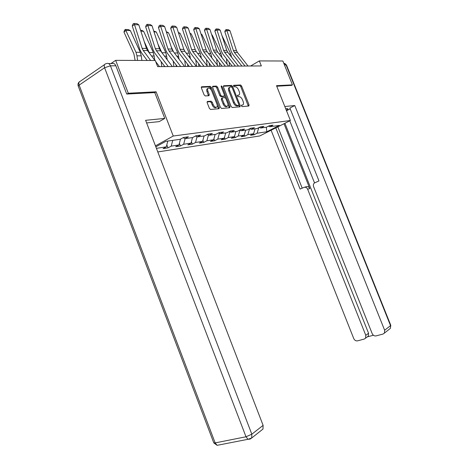<?xml version="1.0" encoding="UTF-8"?>
<svg xmlns="http://www.w3.org/2000/svg" width="469" height="469" viewBox="0 0 469 469"><rect width="100%" height="100%" fill="white"/><g stroke="black" fill="none" stroke-linecap="round" stroke-linejoin="round"><path stroke-width="0.7" d="M241.394 105.906L242.133 106.615L248.851 106.006L249.062 104.898L241.588 86.003L240.538 84.983L233.703 85.299L233.556 86.062L234.307 86.788L235.204 86.742C236.534 86.888 237.672 87.984 238.604 90.025L239.231 91.613C239.917 93.648 239.688 94.826 238.551 95.137L237.625 95.201L237.472 95.975L238.217 96.69L239.108 96.632C240.433 96.749 241.564 97.833 242.496 99.879L243.124 101.468C243.816 103.538 243.587 104.728 242.426 105.044L241.547 105.12L241.394 105.906M207.439 101.456L207.151 102.647L209.403 108.398L210.569 109.47L219.023 108.708L219.287 107.524L211.402 87.451L210.253 86.372L201.652 86.765L201.389 87.932L204.103 94.861L205.281 95.946L208.975 95.711L209.244 94.545L207.908 91.138C207.321 89.362 207.55 88.33 208.588 88.043C209.836 88.113 210.892 89.075 211.748 90.927L216.948 104.171C217.552 106.006 217.305 107.061 216.215 107.331C214.995 107.243 213.97 106.287 213.137 104.481L212.269 102.254L211.103 101.181L207.433 101.456M154.788 92.633L156.118 91.813L128.295 93.231L115.65 60.343L110.93 63.567M156.118 91.813L173.243 136.028L290.399 120.51L259.797 135.946L157.801 151.944M291.325 85.464L292.433 84.866L276.505 85.675L290.399 120.51M292.433 84.866L282.871 61.005L259.345 60.911L250.598 66M115.65 60.343L155.268 60.501L157.648 66.633L261.344 65.93L259.345 60.911M231.147 106.481L232.243 107.512L239.999 106.809L240.222 105.677L232.624 86.431L231.545 85.399L223.649 85.757L223.426 86.876L231.147 106.481M229.728 107.735L221.644 108.468L220.512 107.419L212.645 87.392L212.885 86.249L216.461 86.085L217.587 87.152L220.747 95.189L221.872 96.245L224.176 96.092L224.417 94.955L221.151 86.648L221.309 85.868L222.107 86.607L229.974 106.58L229.728 107.735M155.462 145.871L173.243 136.028M166.823 144.851L167.99 147.882L171.238 146.117L178.941 144.962L175.711 146.703L180.43 145.982L183.649 144.253L191.012 143.145L187.817 144.857L192.331 144.171L195.52 142.47L202.567 141.409L199.401 143.092L203.722 142.435L206.882 140.764L213.635 139.75L210.493 141.404L214.638 140.77L217.768 139.129L224.241 138.156L221.133 139.78L225.108 139.176L228.204 137.564L234.418 136.631L231.34 138.22L235.157 137.64L238.223 136.057L244.191 135.16L241.142 136.731L244.812 136.168L247.849 134.615L253.588 133.753L250.563 135.295L254.092 134.755L257.1 133.225L266.785 131.771L279.383 125.411L269.839 126.747L272.946 125.164L269.493 125.639L266.374 127.228L260.717 128.025L263.859 126.413L260.266 126.911L257.112 128.529L251.226 129.356L254.397 127.715L250.657 128.23L247.468 129.878L241.336 130.74L244.542 129.075L240.644 129.608L237.425 131.291L231.029 132.182L234.266 130.488L230.197 131.044L226.943 132.756L220.272 133.694L223.543 131.965L219.293 132.545L216.01 134.292L209.039 135.265L212.346 133.507L207.902 134.116L204.584 135.893L197.297 136.913L200.632 135.119L195.983 135.758L192.636 137.564L185.003 138.636L188.374 136.801L183.508 137.476L180.125 139.316L165.809 141.327L155.831 146.832M167.99 147.882L163.054 148.632L166.307 146.856L156.412 148.345M172.727 140.354L171.238 146.117M180.471 139.129L178.941 144.962M185.003 138.636L183.127 137.681M185.144 138.613L183.649 144.253M192.513 137.581L191.012 143.145M197.297 136.913L195.503 136.016M197.056 136.796L195.52 142.47M204.068 135.963L202.567 141.409M209.039 135.265L207.333 134.421M208.482 134.99L206.882 140.764M215.13 134.41L213.635 139.75M220.272 133.694L218.642 132.891M219.422 133.278L217.768 139.129M225.736 132.926L224.241 138.156M231.029 132.182L229.47 131.431M229.91 131.642L228.204 137.564M235.913 131.502L234.418 136.631M241.336 130.74L239.847 130.024M239.964 130.124L238.223 136.057M245.686 130.13L244.191 135.16M251.226 129.356L249.795 128.676M249.942 128.746L249.578 128.787M249.584 128.793L247.849 134.615M255.072 128.817L253.588 133.753M260.717 128.025L259.351 127.38M258.782 127.674L257.1 133.225M266.339 127.234L266.785 131.771M269.839 126.747L268.526 126.132M128.295 93.231L127.017 94.04M167.796 141.046L166.307 146.856M253.635 133.595L254.092 134.755M244.285 134.843L244.812 136.168M234.564 136.133L235.157 137.64M224.44 137.47L225.108 139.176M213.887 138.847L214.638 140.77M202.884 140.278L203.722 142.435M191.393 141.749L192.331 144.171M179.381 143.274L180.43 145.982M241.306 105.548L242.291 105.115M238.416 95.213L237.39 95.647M248.306 106.058L240.714 86.495L239.671 85.481L233.48 85.768M231.821 87.128L230.672 85.897L223.303 86.243M239.454 106.856L238.926 105.126M238.692 105.367L238.85 104.575L232.173 87.656L231.416 86.929L230.385 86.982C229.241 87.304 229.013 88.483 229.699 90.523L234.289 102.178C235.239 104.253 236.388 105.343 237.736 105.455L238.692 105.367L237.971 105.76M229.64 87.41L229.505 87.486C228.362 87.809 228.133 88.987 228.813 91.027L229.699 90.523M237.806 105.853L236.845 105.941C235.497 105.83 234.353 104.739 233.404 102.67L228.813 91.027M212.521 86.747L215.57 86.607L216.461 86.085M223.543 96.45L220.975 96.749L219.855 95.699L216.701 87.668L215.57 86.607M224.545 95.559L225.536 98.085M227.969 104.253L229.077 107.079L229.974 106.58M224.035 103.538C224.844 105.308 225.835 106.24 227.008 106.334C228.051 106.07 228.274 105.038 227.682 103.244L225.882 98.672L224.768 97.628L222.47 97.787L222.224 98.936L224.035 103.538L223.133 104.042C223.948 105.806 224.938 106.739 226.111 106.826L226.826 106.434M222.206 97.933L221.573 98.291L221.327 99.44L222.224 98.936M223.133 104.042L221.327 99.44M229.2 107.788L229.077 107.079M216.074 107.413L215.306 107.841C214.087 107.747 213.061 106.797 212.234 104.992L211.361 102.77L210.2 101.697L207.034 101.937M207.873 88.459L207.691 88.571C206.647 88.858 206.424 89.89 207.005 91.666L207.908 91.138M208.459 95.746L207.005 91.666M211.331 90.077L210.505 87.973L209.356 86.894L201.265 87.269M218.495 108.755L217.206 105.038M221.919 35.468L230.736 53.935L231.61 57.212M229.112 62.154L229.581 66.147M227.096 64.2L226.451 58.725M245.035 66.041L234.359 52.387L233.421 50.593L226.89 30.561L224.809 31.658L231.323 51.649L232.73 54.328L241.887 66.059M248.048 66.018L237.425 52.452L236.487 50.67L229.998 30.761L226.89 30.561L226.298 29.576L228.473 29.723L229.998 30.761M224.809 31.658L225.466 30.016L226.298 29.576M285.609 108.497L287.96 108.972L286.418 110.526M290.188 108.837L286.5 110.743M283.739 63.163L286.536 65.173L390.747 325.234L390.337 328.411L384.445 333.066L383.085 334.028L376.115 335.892C374.385 336.15 373.078 335.394 372.187 333.617L313.603 186.656C313.104 185.155 313.38 183.924 314.429 182.969L318.979 180.917L289.877 108.058L294.767 105.531L384.644 330.252L390.536 325.638L286.084 64.939L284.454 64.951M284.818 106.516L294.767 105.531M284.003 123.734L309.816 188.556L307.635 189.212L365.797 335.347L368.558 333.26L368.335 336.068L367.286 336.871M307.635 189.212C306.785 187.518 305.565 186.914 303.988 187.389L300.101 189.071L275.79 127.879M271.1 130.241L353.761 338.6C354.628 340.347 355.901 341.098 357.571 340.852L364.302 339.046L365.574 338.172L365.797 335.347M367.262 336.889L373.4 335.235M384.445 333.066L384.644 330.252M291.454 85.393L276.722 86.226M284.918 123.271L368.558 333.26M314.523 182.898L289.766 120.826M277.83 126.847L302.206 188.163M304.533 187.231L306.181 186.744C307.758 186.269 308.971 186.873 309.816 188.556M146.621 122.925L159.231 121.612L164.766 118.411L145.613 120.31L263.115 425.365L262.986 429.071L261.667 430.114M108.55 63.573L111.886 63.567C113.562 62.946 114.887 63.69 115.861 65.789L126.724 94.052L154.776 92.592L164.766 118.411M211.683 34.759L212.181 35.011L220.987 53.765L221.931 57.535M219.334 62.588L219.762 66.211M217.335 64.998L216.631 59.088M212.181 35.011L211.759 34.987M201.031 34.014L201.899 34.46L210.845 53.583L211.865 57.892M209.156 63.063L209.543 66.281M207.187 65.871L206.419 59.493M201.899 34.46L201.16 34.419M235.385 66.106L224.557 52.182L223.602 50.353L216.954 29.922L214.849 31.042L221.479 51.426L222.91 54.164L232.196 66.129M238.522 66.082L227.741 52.247L226.791 50.429L220.178 30.127L216.954 29.922L216.361 28.914L218.624 29.066L220.178 30.127M248.242 105.554L248.517 105.191M214.849 31.042L215.517 29.365L216.361 28.914M225.343 66.176L214.356 51.965L213.383 50.101L206.606 29.254L204.478 30.397L211.243 51.197L212.697 53.988L222.118 66.193M228.608 66.152L217.669 52.036L216.701 50.183L209.965 29.471L206.606 29.254L206.02 28.228L208.377 28.386L209.965 29.471M239.46 106.709L240.216 105.683L239.337 106.164M204.478 30.397L205.17 28.691L206.02 28.228M189.922 33.229L191.194 33.879L200.286 53.396L201.389 58.297M198.575 63.591L198.909 66.352M196.581 66.369L195.796 59.95M191.194 33.879L190.115 33.821M178.337 32.408L180.037 33.276L189.288 53.202L190.484 58.754M187.547 64.177L187.823 66.428M183.649 48.782L184.804 51.279M185.472 66.446L184.727 60.454M180.037 33.276L178.595 33.199M166.296 31.716L168.412 32.648L177.821 52.997L179.123 59.264M176.057 64.828L176.268 66.51M171.121 46.595L173.571 51.912M173.888 66.528L173.196 61.023M168.412 32.648L166.571 32.549M214.878 66.246L203.728 51.742L202.743 49.837L195.831 28.562L193.685 29.729L200.58 50.957L202.057 53.806L211.619 66.27M218.278 66.223L207.181 51.813L206.202 49.925L199.331 28.785L195.831 28.562L195.251 27.519L197.707 27.677L199.331 28.785M229.271 107.782L230.015 106.703M193.685 29.729L194.395 27.982L195.251 27.519M203.968 66.317L192.653 51.508L191.651 49.562L184.598 27.835L182.435 29.031L189.47 50.711L190.971 53.618L200.668 66.34M207.515 66.293L196.253 51.584L195.256 49.655L188.251 28.07L184.598 27.835L184.024 26.774L186.586 26.944L188.251 28.07M218.747 108.732L219.369 107.794M182.435 29.031L183.162 27.249L184.024 26.774M192.577 66.399L181.093 51.262L180.073 49.28L172.879 27.079L170.698 28.304L177.874 50.447L179.404 53.419L189.247 66.422M196.282 66.369L184.85 51.344L183.836 49.374L176.69 27.325L172.879 27.079L172.316 25.994L174.99 26.17L176.69 27.325M170.698 28.304L171.449 26.487L172.316 25.994M153.726 31.018L156.283 31.998L165.856 52.78L167.275 59.839M164.068 65.549L164.197 66.592M157.989 44.186L161.869 52.634M161.799 66.61L161.166 61.662M156.283 31.998L154.002 31.874M180.682 66.481L169.028 51.01L167.99 48.981L160.644 26.293L158.446 27.542L165.774 50.177L167.322 53.214L177.317 66.504M184.552 66.451L172.955 51.092L171.924 49.081L164.625 26.551L160.644 26.293L160.093 25.185L162.884 25.367L164.625 26.551M158.446 27.542L159.214 25.684L160.093 25.185M140.577 30.286L141.732 30.35L143.614 31.312L153.351 52.557L154.899 60.489M144.206 41.518L149.564 53.319M143.614 31.312L140.858 31.165M168.248 66.563L156.412 50.746L155.356 48.67L147.858 25.467L145.642 26.751L153.123 49.896L154.7 52.997L164.842 66.586M172.293 66.534L160.515 50.828L159.466 48.77L152.02 25.736L147.858 25.467L147.313 24.335L150.232 24.529L152.02 25.736M145.642 26.751L146.428 24.851L147.313 24.335M130.364 30.596L125.991 30.362L123.963 32.074L124.566 30.127L125.375 29.447L128.442 29.617L130.364 30.596L140.278 52.329L141.28 55.864L141.878 60.448M125.375 29.447L135.963 52.252L136.966 55.811L137.575 60.431M135.119 60.419L133.905 53.912L123.963 32.074M150.649 60.483L143.215 50.464L142.142 48.342L134.48 24.605L132.246 25.918L139.885 49.597L141.491 52.774L147.196 60.472M154.911 60.501L147.512 50.558L146.445 48.448L138.83 24.886L134.48 24.605L133.952 23.45L137.001 23.655L138.83 24.886M159.466 66.621L155.655 61.503M132.246 25.918L133.055 23.978L133.952 23.45M241.547 105.525L242.426 105.044M237.636 95.629L238.516 95.143M239.671 85.481L240.538 84.983M240.714 86.495L241.588 86.003M248.183 105.373L249.062 104.898M230.672 85.897L231.545 85.399M231.745 86.935L232.624 86.431M233.404 102.67L234.289 102.178M236.863 105.935L237.748 105.449M212.609 86.425L212.914 86.249M216.701 87.668L217.587 87.152M219.855 95.699L220.747 95.189M220.975 96.749L221.872 96.245M223.273 96.596L224.17 96.092L223.285 96.596M221.315 87.064L222.107 86.607M210.2 101.697L211.103 101.181M211.361 102.77L212.269 102.254M212.234 104.992L213.137 104.481M208.342 95.06L209.244 94.545M201.359 86.953L201.682 86.765M209.356 86.894L210.253 86.372M210.505 87.973L211.402 87.451M218.378 108.028L219.287 107.524M230.736 53.935L229.036 53.906M234.359 52.387L237.425 52.452M233.421 50.593L236.487 50.67M390.794 325.345L390.337 328.411L389.235 329.279M115.861 65.789L110.438 65.812L251.83 434.2L246.002 436.78L104.587 67.735L79.155 85.112L215.16 442.906L246.002 436.78L247.99 439.295L250.071 439.113L251.706 437.987L251.83 434.2L263.115 425.365M218.173 445.122L217.124 445.327L215.16 442.906L213.817 442.929L217.124 445.327L247.99 439.295L251.706 437.987L262.986 429.071M213.676 442.554L78.223 86.097L79.155 85.112C78.493 83.025 78.898 81.729 80.351 81.219L104.593 64.57M110.438 65.812C109.459 63.696 108.122 62.952 106.44 63.573L105.707 63.802C104.27 64.276 103.895 65.59 104.587 67.735L110.438 65.812M78.405 86.572L78.223 86.097C77.696 84.385 78.077 82.949 79.372 81.794M220.987 53.765L218.982 53.73M221.843 56.808L221.368 56.802M210.845 53.583L208.512 53.542M211.718 56.69L210.933 56.685M224.557 52.182L227.741 52.247M223.602 50.353L226.791 50.429M214.356 51.965L217.669 52.036M213.383 50.101L216.701 50.183M200.286 53.396L197.601 53.349M201.183 56.567L200.058 56.556M189.288 53.202L186.222 53.144M190.203 56.438L188.714 56.421M177.821 52.997L174.345 52.933M178.753 56.303L176.872 56.28M203.728 51.742L207.181 51.813M202.743 49.837L206.202 49.925M192.653 51.508L196.253 51.584M191.651 49.562L195.256 49.655M181.093 51.262L184.85 51.344M180.073 49.28L183.836 49.374M165.856 52.78L161.928 52.716M166.806 56.163L164.496 56.133M169.028 51.01L172.955 51.092M167.99 48.981L171.924 49.081M153.351 52.557L149.224 52.487M154.324 56.016L151.551 55.981M156.412 50.746L160.515 50.828M155.356 48.67L159.466 48.77M140.278 52.329L135.963 52.252M141.28 55.864L136.966 55.811M143.215 50.464L147.512 50.558M142.142 48.342L146.445 48.448M237.672 95.629L238.551 95.137M236.845 105.941L237.736 105.455M226.111 106.826L227.008 106.334M215.306 107.841L216.215 107.331M287.796 108.55L287.96 108.972M286.477 65.027L284.718 63.403M365.574 338.172L368.335 336.068"/></g></svg>
